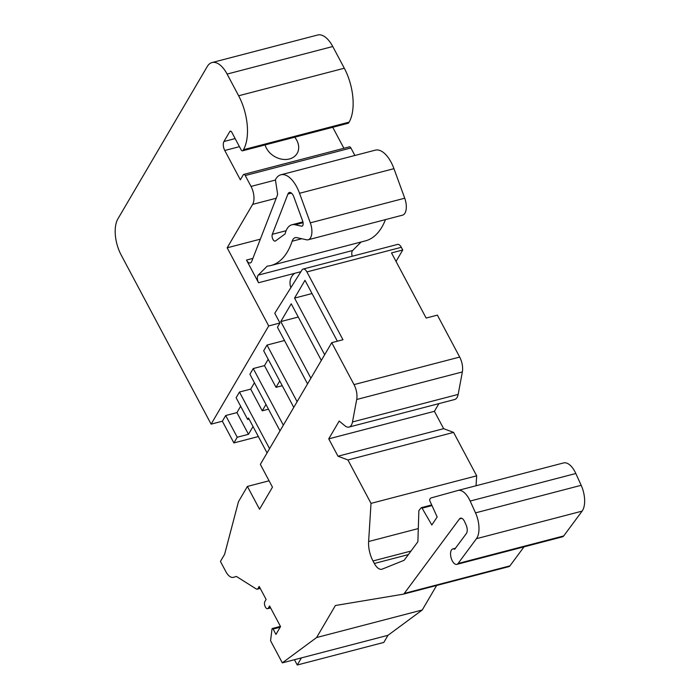 <?xml version="1.0" encoding="UTF-8"?>
<svg xmlns="http://www.w3.org/2000/svg" width="700" height="700" viewBox="0 0 700 700"><rect width="100%" height="100%" fill="white"/><g stroke="black" fill="none" stroke-linecap="round" stroke-linejoin="round"><path stroke-width="1.05" d="M396.034 261.441L402.754 249.987L391.51 252.919L426.142 318.054L437.377 315.123L459.681 357.061A13.309 6.492 75.4 0 1 462.359 371.936L458.15 394.406A13.309 6.492 75.4 0 1 454.65 399.516L349.002 427.07A13.309 6.492 75.4 0 1 344.916 425.784L339.185 421.059L328.746 438.856L337.986 456.216L347.926 459.961L371.017 503.379L368.62 541.52A19.959 9.739 -104.6 0 0 372.986 560.962L374.325 563.474A13.309 6.492 -104.6 0 0 381.85 569.231A13.309 6.492 -104.6 0 0 382.244 569.109L403.979 560.341A2.66 1.295 -104.6 0 0 404.32 560.07L417.567 542.176A2.66 1.295 -104.6 0 0 417.909 540.951L418.854 511.035A1.33 0.647 75.4 0 1 419.037 510.405L421.199 507.78A1.33 0.647 75.4 0 1 421.391 507.649A1.33 0.647 75.4 0 1 422.109 508.165L431.821 524.991L437.168 516.994L429.87 500.903A1.33 0.647 75.4 0 1 429.826 499.161L430.692 498.111A1.33 0.647 75.4 0 1 430.876 497.989L457.852 490.508A19.959 9.739 75.4 0 1 457.923 490.481A19.959 9.739 75.4 0 1 470.164 501.051L475.519 512.864A19.959 9.739 75.4 0 1 476.446 538.685L458.08 563.483A7.98 3.894 75.4 0 1 456.838 564.375A7.98 3.894 75.4 0 1 451.054 557.629A7.98 3.894 75.4 0 1 452.812 548.923A7.98 3.894 75.4 0 1 454.676 549.281L466.384 533.488A6.65 3.246 -104.6 0 0 466.069 524.878L464.642 521.719A6.711 3.272 -104.6 0 0 460.521 518.166A6.711 3.272 -104.6 0 0 459.48 518.919L404.276 593.425A6.711 3.272 75.4 0 1 403.235 594.178A6.711 3.272 75.4 0 1 403.095 594.204L335.396 605.509L316.61 637.534L282.328 662.865L270.567 640.736L271.994 629.09A1.33 0.647 75.4 0 1 272.361 628.486A1.33 0.647 75.4 0 1 273.114 629.064L275.957 634.41L280.551 626.587L269.579 605.964L268.328 608.099A3.99 1.951 75.4 0 1 267.61 608.702A3.99 1.951 75.4 0 1 264.985 606.183A3.99 1.951 75.4 0 1 264.863 601.58L266.123 599.445L259.192 586.425L257.941 588.56A3.99 1.951 75.4 0 1 257.215 589.164A3.99 1.951 75.4 0 1 256.235 588.954L236.381 576.441L233.485 577.316A13.309 6.492 75.4 0 1 233.371 577.351A13.309 6.492 75.4 0 1 225.838 571.585L220.439 561.435L224.612 554.321L238.473 501.673L247.406 486.43L269.08 480.786M260.348 239.155L227.168 247.809L268.713 325.938L279.956 323.006L274.767 313.259L302.033 269.894A6.65 3.246 75.4 0 1 303.144 269.045L397.556 244.422A6.65 3.246 75.4 0 1 401.319 247.301L402.754 249.987M361.156 241.981L352.642 250.504A5.32 2.599 -104.6 0 0 352.205 256.252M385.464 219.616A90.676 44.24 75.4 0 1 365.435 240.87L271.014 265.484A90.676 44.24 75.4 0 1 267.216 266.123L258.23 275.126A5.32 2.599 75.4 0 0 258.545 282.739L300.895 271.696M252.884 258.405L246.487 260.076A6.65 3.246 75.4 0 0 250.259 262.955A6.65 3.246 75.4 0 0 251.703 261.441L277.401 195.186A2.66 1.295 75.4 0 0 277.506 193.445L275.494 180.373A1.33 0.647 75.4 0 1 275.599 179.393L275.809 179.043A27.948 13.633 75.4 0 1 280.884 174.781L375.296 150.159A27.948 13.633 75.4 0 1 393.951 168.665L404.731 198.214A13.309 6.492 75.4 0 1 402.561 215.154L308.149 239.776A13.309 6.492 75.4 0 1 306.53 239.785L296.844 237.65A13.309 6.492 75.4 0 0 295.225 237.668A13.309 6.492 75.4 0 0 292.127 241.229A90.676 44.24 75.4 0 1 271.014 265.484M227.168 247.809L252.63 204.391A13.309 6.492 -104.6 0 0 251.037 186.419L245.245 175.543A2.634 1.286 -104.6 0 0 243.757 174.405L349.414 146.851A2.634 1.286 75.4 0 1 350.901 147.989L354.891 155.487M332.736 127.295L343.901 148.286M268.713 325.938L211.111 424.148L121.082 254.835A26.617 12.985 75.4 0 1 117.889 218.89L207.218 66.596A26.617 12.985 75.4 0 1 212.039 62.554L317.695 35A26.617 12.985 75.4 0 1 332.762 46.515L344.304 68.233A39.917 19.478 75.4 0 1 349.099 122.141L348.679 122.859A2.66 1.295 75.4 0 1 348.197 123.261L242.541 150.815A2.66 1.295 75.4 0 1 241.036 149.66L231.805 132.291A2.66 1.295 -104.6 0 0 230.291 131.136A2.66 1.295 -104.6 0 0 229.81 131.548L223.965 141.505A6.65 3.246 -104.6 0 0 224.77 150.491L240.354 179.804L243.285 174.808A2.634 1.286 -104.6 0 1 243.757 174.405M387.984 635.311L301.438 657.886L297.264 665L383.81 642.434L387.984 635.311L422.266 609.98L436.642 585.462M524.02 546.858L509.933 565.871A6.711 3.272 75.4 0 1 508.883 566.624A6.711 3.272 75.4 0 1 508.742 566.65M457.992 490.464L563.509 462.954A19.959 9.739 75.4 0 1 563.579 462.936A19.959 9.739 75.4 0 1 575.82 473.498L581.175 485.31A19.959 9.739 75.4 0 1 582.102 511.131L563.727 535.929A7.98 3.894 75.4 0 1 562.494 536.821L456.838 564.375M438.909 403.62L434.402 411.303L443.642 428.671L453.582 432.408L476.674 475.825L476.044 485.756M247.406 486.43L259.534 509.224L272.466 487.165L260.348 464.371L331.73 342.676L342.965 339.745L306.906 271.924A6.65 3.246 75.4 0 0 303.144 269.045M267.059 452.926L248.5 418.023L247.669 419.44L236.127 397.731L239.461 392.044L250.705 389.113L262.246 410.821L268.476 409.194M331.73 342.676L354.025 384.606A13.309 6.492 75.4 0 1 356.703 399.49L352.494 421.96A13.309 6.492 75.4 0 1 349.002 427.07M212.039 62.554A26.617 12.985 75.4 0 1 227.106 74.069L238.648 95.777A39.917 19.478 75.4 0 1 243.443 149.695L243.023 150.404A2.66 1.295 75.4 0 1 242.541 150.815M297.264 665L294.446 659.706M282.328 662.865L301.438 657.886M422.266 609.98L316.61 637.534M476.674 475.825L371.017 503.379M453.582 432.408L347.926 459.961M443.642 428.671L337.986 456.216M434.402 411.303L328.746 438.856M280.884 174.781A27.948 13.633 75.4 0 1 299.539 193.287L310.31 222.836A13.309 6.492 75.4 0 1 308.149 239.776M246.487 260.076L258.545 282.739M272.309 234.316A3.99 1.951 -104.6 0 0 272.694 238.84A3.99 1.951 -104.6 0 0 275.205 241.098A3.99 1.951 -104.6 0 0 275.546 240.94L284.961 234.01A1.33 0.647 -104.6 0 0 285.18 233.625A26.617 12.985 -104.6 0 1 291.865 224.787A26.617 12.985 -104.6 0 1 295.111 224.761L301.534 226.179A3.99 1.951 -104.6 0 0 302.024 226.179A3.99 1.951 -104.6 0 0 302.671 221.095L293.842 196.875A6.65 3.246 -104.6 0 0 289.398 192.474A6.65 3.246 -104.6 0 0 287.928 194.031L272.309 234.316L286.116 230.711M337.374 341.197L304.999 280.306L294.56 298.095L312.034 293.545M324.66 354.716L294.56 298.095M321.326 360.404L291.226 303.791L280.787 321.58L298.261 317.03M310.887 378.201L280.787 321.58M307.554 383.889L277.445 327.276L279.956 323.006M283.342 425.171L253.243 368.55L249.9 374.246L280 430.859M297.115 401.686L267.015 345.065L263.672 350.761L293.773 407.374M233.896 442.925L237.23 437.238L225.689 415.529L222.346 421.216L233.896 442.925L258.352 436.546M269.57 448.656L239.461 392.044M290.85 287.683A18.629 14.612 -149.6 0 1 291.629 276.71A18.629 14.612 -149.6 0 1 294.621 273.332M211.111 424.148L222.346 421.216M225.689 415.529L236.932 412.598L248.474 434.306L237.23 437.238M248.474 434.306L253.032 426.536M249.069 419.081L247.669 419.44M254.424 382.76L250.705 389.113M240.651 406.245L236.932 412.598M267.015 345.065L284.489 340.515M268.205 359.275L264.477 365.627L276.019 387.336L282.257 385.709M253.243 368.55L264.477 365.627M265.974 404.469L262.246 410.821M279.746 380.984L276.019 387.336M294.7 137.209A17.964 14.096 -149.6 0 1 297.132 153.405A17.964 14.096 -149.6 0 1 289.424 158.97A17.964 14.096 -149.6 0 1 265.108 144.926M260.041 588.009L257.941 588.56M270.428 607.548L268.328 608.099M509.933 565.871L404.276 593.425M461.799 518.315L459.48 518.919M563.727 535.929L458.08 563.483M582.102 511.131L476.446 538.685M581.175 485.31L475.519 512.864M575.82 473.498L470.164 501.051M431.996 505.584L422.109 508.165M408.371 554.593L374.325 563.474M410.996 551.049L372.986 560.962M418.303 528.57L368.62 541.52M458.15 394.406L352.494 421.96M462.359 371.936L356.703 399.49M459.681 357.061L354.025 384.606M401.319 247.301L306.906 271.924M352.642 250.504L258.23 275.126M301.717 238.726L292.127 241.229M404.731 198.214L310.31 222.836M393.951 168.665L299.539 193.287M332.762 46.515L227.106 74.069M344.304 68.233L238.648 95.777M349.099 122.141L243.443 149.695M348.679 122.859L243.023 150.404M230.912 131.259L229.81 131.548M235.148 138.591L223.965 141.505M224.77 150.491L239.444 146.668M350.901 147.989L245.245 175.543M275.467 180.049L251.037 186.419M276.211 198.24L252.63 204.391M287.928 194.031L291.445 193.112M301.534 226.179L302.444 225.943M295.111 224.761L303.074 222.679M280.175 627.218L273.114 629.064M257.215 589.164L260.234 588.376M267.61 608.702L270.62 607.915M403.235 594.178L508.883 566.624M452.812 548.923L455.455 548.231M457.923 490.481L563.579 462.936M421.391 507.649L431.707 504.954M302.916 221.909L291.865 224.787M272.361 628.486L280.438 626.378"/></g></svg>
